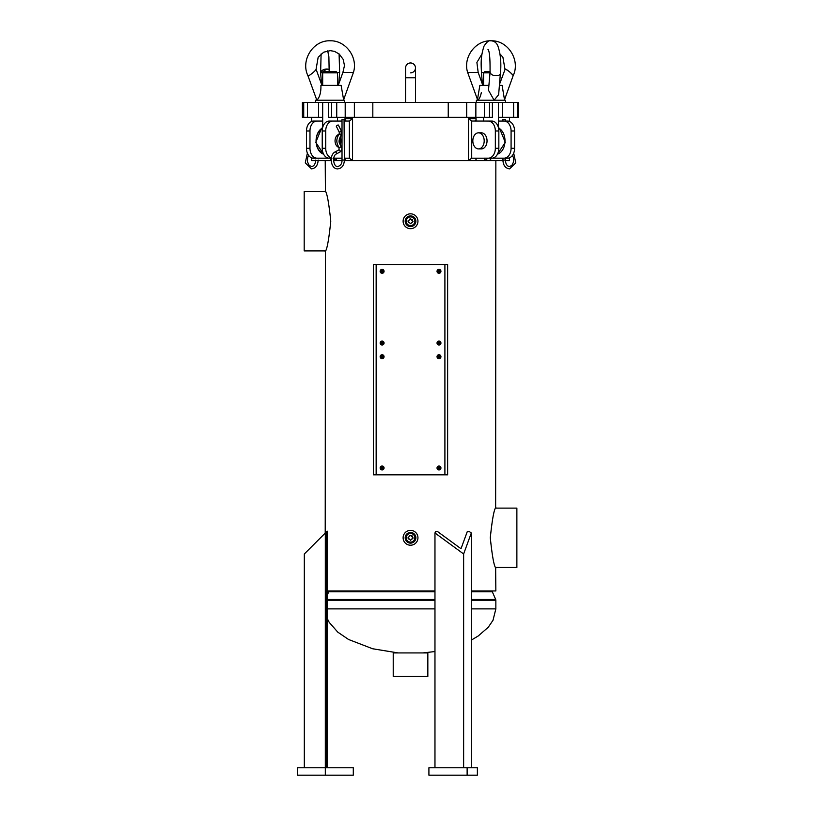 <?xml version="1.0" encoding="UTF-8"?>
<svg xmlns="http://www.w3.org/2000/svg" width="816" height="816" viewBox="0 0 816 816"><rect width="100%" height="100%" fill="white"/><g stroke="black" fill="none" stroke-linecap="round" stroke-linejoin="round"><path stroke-width="1.22" d="M408.214 220.391L408.061 221.238L410.53 223.717L413.008 221.238L410.05 218.81M408.112 221.728L408.357 222.411M412.957 221.717L410.53 223.717M408.214 536.938L408.061 537.785L410.53 540.263L413.008 537.785L410.53 535.316L409.581 535.51M408.112 538.274L408.357 538.958M412.957 538.274L410.53 540.263M330.776 221.238C328.868 239.659 327.012 249.757 325.217 251.532C327.022 249.737 328.868 239.639 330.776 221.238C328.868 202.817 327.012 192.719 325.217 190.944C327.012 192.729 328.868 202.827 330.776 221.238M325.217 533.093L325.431 250.92L304.195 250.92L304.195 191.566L325.431 191.566L325.217 160.65M490.294 537.785C492.201 556.216 494.047 566.314 495.853 568.079C494.047 566.284 492.191 556.186 490.294 537.785C492.201 519.364 494.057 509.266 495.853 507.491C494.047 509.276 492.191 519.374 490.294 537.785M471.311 590.957L495.853 590.957L495.638 567.467L516.875 567.467L516.875 508.113L495.638 508.113L495.853 160.65M327.165 590.957L434.969 590.957M410.53 535.316L408.061 537.785M410.53 218.77L408.061 221.238M412.549 219.81L411.907 219.188M412.549 536.357L411.907 535.735M488.08 158.182L484.612 160.65L502.921 160.65M344.383 160.65L476.085 160.65L475.85 158.182L475.249 158.783M495.343 148.288L498.841 148.288A9.894 6.997 90 0 1 491.844 158.182L488.345 158.182A9.894 6.997 -90 0 0 495.343 148.288L495.343 130.978A9.894 6.997 -90 0 0 488.345 121.084L471.709 121.054L468.506 118.606L476.085 118.606L475.85 121.084L475.249 120.472M339.048 134.344A6.589 4.661 90 0 0 335.05 140.862A6.589 4.661 90 0 0 339.048 147.39M340.037 137.098A6.589 4.661 -90 0 1 340.874 140.862A6.589 4.661 -90 0 1 340.037 144.636M338.467 146.635A6.589 4.661 -90 0 1 337.957 146.972M476.085 158.182L476.085 160.65L484.612 160.65L484.612 158.182M505.298 160.65L509.449 160.65L509.449 157.814M311.61 157.814L311.61 160.65L331.184 160.65M333.56 160.65L342.006 160.65M344.393 158.182L349.36 158.202L349.36 121.054L344.393 121.084M316.975 158.182L313.477 158.182A9.894 6.997 -90 0 1 306.49 148.288L309.978 148.288A9.894 6.997 90 0 0 316.975 158.182L329.215 158.182A9.894 6.997 -90 0 1 322.228 148.288L322.228 130.978A9.894 6.997 -90 0 1 329.215 121.084L342.016 121.084M332.714 121.084A9.894 6.997 90 0 0 325.717 130.978L322.228 130.978M322.228 148.288L325.717 148.288L325.717 130.978M325.717 148.288A9.894 6.997 90 0 0 331.347 157.988M333.724 158.182L342.016 158.182M337.957 134.762A6.589 4.661 -90 0 1 338.467 135.099M322.677 121.084L316.975 121.084A9.894 6.997 90 0 0 309.978 130.978L306.49 130.978A9.894 6.997 -90 0 1 313.477 121.084L316.975 121.084M309.978 148.288L309.978 130.978M306.49 148.288L306.49 130.978M330.378 158.294L330.378 160.65L330.847 159.191L329.868 158.182M491.201 158.182L490.212 159.191L490.681 160.65L490.681 158.294M507.583 121.084A9.894 6.997 90 0 1 514.58 130.978L511.081 130.978A9.894 6.997 -90 0 0 504.084 121.084L507.583 121.084M488.213 158.182L504.084 158.182A9.894 6.997 -90 0 0 511.081 148.288L514.58 148.288L514.58 130.978M514.58 148.288A9.894 6.997 90 0 1 507.583 158.182L504.084 158.182M511.081 148.288L511.081 130.978M498.392 121.084L504.084 121.084M488.345 121.084L491.844 121.084A9.894 6.997 90 0 1 498.841 130.978L495.343 130.978M498.841 148.288L498.841 130.978M471.709 121.054L471.709 158.202L488.345 158.182M336.447 158.182L336.447 160.65L332.979 158.182M344.984 121.084L344.984 118.606L345.209 121.084L345.811 120.472M344.984 118.606L352.563 118.606L349.36 121.054M344.984 158.182L344.984 160.65L345.209 158.182L345.811 158.783M352.563 118.606L352.563 160.65L349.36 158.202M471.709 158.202L468.506 160.65L468.506 118.606M410.53 215.893A5.345 5.345 0 0 0 405.195 221.238A5.345 5.345 0 0 0 410.53 226.583A5.345 5.345 0 0 0 415.874 221.238A5.345 5.345 0 0 0 410.53 215.893M410.53 216.24A4.998 4.998 0 0 0 405.532 221.238A4.998 4.998 0 0 0 410.53 226.246A4.998 4.998 0 0 0 415.538 221.238A4.998 4.998 0 0 0 410.53 216.24M410.53 216.903A4.335 4.335 0 0 0 406.205 221.238A4.335 4.335 0 0 0 410.53 225.573A4.335 4.335 0 0 0 414.865 221.238A4.335 4.335 0 0 0 410.53 216.903M410.53 228.664A7.415 7.415 0 0 0 417.955 221.238A7.415 7.415 0 0 0 410.53 213.823A7.415 7.415 0 0 0 403.114 221.238A7.415 7.415 0 0 0 410.53 228.664M410.53 532.45A5.345 5.345 0 0 0 405.195 537.785A5.345 5.345 0 0 0 410.53 543.13A5.345 5.345 0 0 0 415.874 537.785A5.345 5.345 0 0 0 410.53 532.45M410.53 532.787A4.998 4.998 0 0 0 405.532 537.785A4.998 4.998 0 0 0 410.53 542.793A4.998 4.998 0 0 0 415.538 537.785A4.998 4.998 0 0 0 410.53 532.787M410.53 533.46A4.335 4.335 0 0 0 406.205 537.785A4.335 4.335 0 0 0 410.53 542.12A4.335 4.335 0 0 0 414.865 537.785A4.335 4.335 0 0 0 410.53 533.46M410.53 545.21A7.415 7.415 0 0 0 417.955 537.785A7.415 7.415 0 0 0 410.53 530.369A7.415 7.415 0 0 0 403.114 537.785A7.415 7.415 0 0 0 410.53 545.21M427.839 676.423L393.22 676.423L393.22 652.933L427.839 652.933L427.839 676.423M297.33 767.785L353.297 767.785L353.297 775.2L297.33 775.2L297.33 767.785M304.327 767.785L304.327 553.972L325.319 532.991L325.319 775.2M325.319 532.991L326.624 531.685L326.624 767.785M428.91 767.785L477.37 767.785L477.37 775.2L428.91 775.2L428.91 767.785M467.129 767.785L467.129 775.2M471.311 532.991L469.526 531.685L467.252 531.685L461.009 548.729L437.723 531.685L435.448 531.685L434.969 532.991L463.631 553.972L471.311 532.991L471.311 767.785M463.631 553.972L463.631 767.785M434.969 532.991L434.969 767.785M376.156 264.517L447.627 264.517L447.627 474.82L373.432 474.82L373.432 264.517L376.156 264.517L376.156 474.82M489.488 117.371L489.488 102.53L492.395 102.53L492.395 117.371L328.664 117.371L328.664 102.53L331.571 102.53L331.571 117.371M475.861 117.371L475.861 102.53L484.337 102.53L484.337 117.371M336.733 117.371L336.733 102.53L345.199 102.53L345.199 117.371M448.239 117.371L448.239 102.53L372.82 102.53L372.82 117.371M517.354 117.371L517.354 102.53L518.67 102.53L518.67 117.371L498.392 117.371M502.462 117.371L502.462 102.53L513.601 102.53L513.601 117.371M322.677 117.371L302.399 117.371L302.399 102.53L303.715 102.53L303.715 117.371M307.469 117.371L307.469 102.53L318.597 102.53L318.597 117.371M336.733 102.53L331.571 102.53M517.354 102.53L513.601 102.53M476.381 100.215L476.381 102.53L476.381 100.215L505.563 100.215L505.563 102.53L484.337 102.53M307.469 102.53L303.715 102.53M354.379 117.371L354.379 102.53L345.199 102.53M354.379 102.53L372.82 102.53M448.239 102.53L466.691 102.53L466.691 117.371M475.861 102.53L466.691 102.53M410.53 72.859A4.947 4.947 0 0 0 415.477 67.912A4.947 4.947 0 0 0 410.53 62.965A4.947 4.947 0 0 0 405.583 67.912L405.583 67.912A4.947 4.947 0 0 1 410.53 62.965A4.947 4.947 0 0 0 405.583 67.912A4.947 4.947 0 0 1 410.53 62.965M415.477 67.912L415.477 102.53L415.477 77.806L405.583 77.806L405.583 102.53M322.677 72.859L323.911 71.624L336.274 71.624L337.508 72.859L322.677 72.859L322.677 85.384M321.269 128.755A1.234 0.796 57.8 0 1 321.494 128.479L321.494 128.479A1.234 0.796 57.8 0 1 321.79 128.398A13.648 9.649 90 0 0 316.118 142.219A13.648 9.649 90 0 0 323.605 154.183M322.34 129.203L321.79 128.398L322.585 127.52A1.234 1.163 -138 0 0 322.616 127.49L322.575 127.531A1.234 0.704 43.4 0 1 322.575 127.531L322.575 127.531A1.234 0.704 43.4 0 1 322.585 127.52M337.447 146.625A6.487 4.59 90 0 0 338.099 146.044M339.558 143.432A6.487 4.59 90 0 0 339.558 138.302M338.099 135.68A6.487 4.59 90 0 0 337.447 135.109M322.677 102.53L322.687 127.439M338.242 85.384L342.883 72.44L353.43 72.44C358.255 57.406 345.719 40.259 330.133 40.8C313.12 40.066 300.359 60.323 307.948 75.755L316.853 100.215C319.75 97.257 321.106 92.31 320.912 85.384L341.119 85.384L343.699 100.215M308.122 75.857L309.284 75.378A5.273 0.785 140.3 0 0 313.242 72.44A5.273 0.785 140.3 0 0 316.108 69.125L318.158 57.253L323.717 52.193L330.215 50.643L334.509 51.367L339.252 54.07L343.189 59.405L344.485 65.576L342.883 72.44M315.506 100.215L315.506 102.53L315.506 100.215L344.678 100.215L344.678 102.53M315.506 102.53L328.664 102.53M344.046 119.452L342.016 119.452L342.016 160.048L344.393 160.048L344.046 119.452M338.018 124.95L336.263 126.164L338.018 124.95M337.09 72.44L339.64 72.44L339.089 53.927M329.297 69.523A5.273 3.325 168.9 0 0 324.125 69.452A5.273 3.325 168.9 0 0 320.688 72.44A5.273 3.325 168.9 0 0 320.617 73.236A5.273 3.325 168.9 0 0 320.678 73.613M321.096 53.927L320.617 73.236L326.726 69.064L329.297 69.584M481.338 92.575C480.44 96.757 479.247 99.307 477.737 100.215L467.639 72.44L478.176 72.44L476.901 62.465L481.981 53.927M499.514 84.293L505.186 69.064C507.919 70.309 510.53 72.41 513.019 75.378A5.273 0.785 -140.3 0 0 510.255 72.44A5.273 0.785 -140.3 0 0 504.951 69.125A5.273 0.785 -140.3 0 0 504.971 69.299M382.143 273.278A1.958 1.958 0 0 0 384.061 271.279A1.958 1.958 0 0 0 382.061 269.362A1.958 1.958 0 0 0 380.144 271.371A1.958 1.958 0 0 0 382.143 273.278M382.123 272.065A0.745 0.745 0 0 0 382.847 271.31A0.745 0.745 0 0 0 382.082 270.586A0.745 0.745 0 0 0 381.358 271.34A0.745 0.745 0 0 0 382.123 272.065M439.028 273.278A1.958 1.958 0 0 0 440.936 271.279A1.958 1.958 0 0 0 438.937 269.362A1.958 1.958 0 0 0 437.029 271.371A1.958 1.958 0 0 0 439.028 273.278M438.998 272.065A0.745 0.745 0 0 0 439.722 271.31A0.745 0.745 0 0 0 438.967 270.586A0.745 0.745 0 0 0 438.243 271.34A0.745 0.745 0 0 0 438.998 272.065M382.143 345.005A1.958 1.958 0 0 0 384.061 342.995A1.958 1.958 0 0 0 382.061 341.088A1.958 1.958 0 0 0 380.144 343.087A1.958 1.958 0 0 0 382.143 345.005M382.123 343.781A0.745 0.745 0 0 0 382.847 343.026A0.745 0.745 0 0 0 382.082 342.302A0.745 0.745 0 0 0 381.358 343.057A0.745 0.745 0 0 0 382.123 343.781M439.028 345.005A1.958 1.958 0 0 0 440.936 342.995A1.958 1.958 0 0 0 438.937 341.088A1.958 1.958 0 0 0 437.029 343.087A1.958 1.958 0 0 0 439.028 345.005M438.998 343.781A0.745 0.745 0 0 0 439.722 343.026A0.745 0.745 0 0 0 438.967 342.302A0.745 0.745 0 0 0 438.243 343.057A0.745 0.745 0 0 0 438.998 343.781M439.028 358.652A1.958 1.958 0 0 0 440.936 356.653A1.958 1.958 0 0 0 438.937 354.736A1.958 1.958 0 0 0 437.029 356.735A1.958 1.958 0 0 0 439.028 358.652M438.998 357.439A0.745 0.745 0 0 0 439.722 356.674A0.745 0.745 0 0 0 438.967 355.949A0.745 0.745 0 0 0 438.243 356.714A0.745 0.745 0 0 0 438.998 357.439M381.256 358.459A1.958 1.958 0 0 0 383.867 357.541A1.958 1.958 0 0 0 382.949 354.929A1.958 1.958 0 0 0 380.338 355.847A1.958 1.958 0 0 0 381.256 358.459M381.786 357.367A0.745 0.745 0 0 0 382.775 357.01A0.745 0.745 0 0 0 382.418 356.021A0.745 0.745 0 0 0 381.429 356.378A0.745 0.745 0 0 0 381.786 357.367M382.143 469.934A1.958 1.958 0 0 0 384.061 467.935A1.958 1.958 0 0 0 382.061 466.018A1.958 1.958 0 0 0 380.144 468.027A1.958 1.958 0 0 0 382.143 469.934M382.123 468.721A0.745 0.745 0 0 0 382.847 467.966A0.745 0.745 0 0 0 382.082 467.242A0.745 0.745 0 0 0 381.358 467.996A0.745 0.745 0 0 0 382.123 468.721M437.07 468.384A1.958 1.958 0 0 0 439.385 469.894A1.958 1.958 0 0 0 440.895 467.578A1.958 1.958 0 0 0 438.58 466.058A1.958 1.958 0 0 0 437.07 468.384M438.253 468.129A0.745 0.745 0 0 0 439.13 468.71A0.745 0.745 0 0 0 439.712 467.833A0.745 0.745 0 0 0 438.835 467.252A0.745 0.745 0 0 0 438.253 468.129M482.521 85.384L481.43 72.44L483.98 72.44M481.43 72.44C481.154 64.24 480.338 57.487 484.01 46.155C486.754 41.83 489.1 40.045 491.028 40.8C494.323 41.024 496.607 42.779 497.903 46.063C500.555 53.815 501.412 62.873 500.453 73.236A5.273 3.325 -168.9 0 1 498.658 75.378L493.435 75.378A5.273 3.325 -168.9 0 1 490.12 72.44A5.273 3.325 -168.9 0 1 490.049 71.655C490.181 58.364 489.498 50.959 487.978 49.45L488.651 50.021M500.402 73.226L498.637 94.666L494.108 100.215L488.468 90.26L490.11 71.665M499.423 85.384L502.105 85.384L504.38 99.022M477.37 100.215L479.849 85.384L488.876 85.384M497.464 154.183A13.648 9.649 -90 0 0 504.951 142.219A13.648 9.649 -90 0 0 499.27 128.398A1.234 0.796 -57.8 0 1 499.576 128.479L499.576 128.479A1.234 0.796 -57.8 0 1 499.8 128.755M498.382 127.439L498.392 102.53M498.392 127.296L498.454 127.49A1.234 1.163 -42 0 1 498.454 127.49L499.27 128.398L498.729 129.203M490.008 72.859L483.551 72.859L484.786 71.624L490.049 71.624M497.444 154.214L505.298 142.351L499.576 128.479L498.464 127.51A1.234 0.704 -43.4 0 1 498.484 127.531L498.484 127.531A1.234 0.704 -43.4 0 1 498.505 127.541M478.513 132.824L481.358 132.824A8.038 5.681 90 0 1 487.04 140.862A8.038 5.681 90 0 1 481.358 148.9L478.513 148.9A8.038 5.681 90 0 1 472.831 140.862A8.038 5.681 90 0 1 478.513 132.824A8.038 5.681 90 0 1 484.194 140.862A8.038 5.681 90 0 1 478.513 148.9M504.931 119.452L502.901 119.452L502.901 121.084M327.165 608.879L434.969 608.879M471.311 608.879L495.853 608.879L493.007 620.282L488.284 627.208L478.288 635.929L471.311 640.121M471.311 591.753L492.313 591.753L492.14 590.957M327.165 595.374L328.756 591.753L434.969 591.753M327.165 599.464L434.969 599.464M471.311 599.464L495.689 599.464L495.853 600.26L471.311 600.26M327.165 600.26L434.969 600.26M476.085 118.606L476.085 121.084M444.904 264.517L444.904 474.82M323.075 153.031A12.413 8.782 -90 0 1 316.067 140.862A12.413 8.782 -90 0 1 321.269 129.53M335.08 152.051A1.183 0.785 62 0 1 336.427 153.908A1.183 0.785 62 0 1 336.161 153.979M338.762 150.052A1.183 0.785 62 0 1 340.078 151.97A1.183 0.785 62 0 1 339.813 152.031M344.393 160.048C344.097 165.342 341.894 168.3 337.783 168.912C330.551 169.228 328.746 154.867 335.305 151.817L338.966 149.869L339.109 147.451A1.183 0.663 -42 0 0 339.466 147.594A1.183 0.663 -42 0 0 340.649 146.911A1.183 0.663 -42 0 0 340.874 145.87C339.813 143.392 337.406 142.28 340.874 135.864L341.404 131.182L338.395 125.103M339.109 147.451C336.07 143.065 336.07 138.669 339.109 134.283A1.183 0.663 42 0 1 339.466 134.14A1.183 0.663 42 0 1 340.649 134.813A1.183 0.663 42 0 1 340.874 135.864M339.109 134.283L339.272 132.233L341.404 131.182M505.277 158.182L505.277 160.048L502.901 160.048C503.197 165.342 505.4 168.3 509.521 168.912L515.783 162.894L513.682 153.143M398.167 652.933L372.637 648.761L348.534 639.469L337.763 632.125L329.246 622.414L327.165 618.365M434.969 651.535L422.902 652.933M495.853 608.879L495.853 600.26M492.313 591.753L495.689 599.464M328.756 591.753L328.919 590.957M509.449 117.371L509.449 121.441M311.61 117.371L311.61 121.441M327.165 531.134L327.165 767.785M405.583 77.806L405.583 67.912L405.583 77.806M323.626 154.214L315.761 142.351L321.494 128.479L322.575 127.531M337.508 121.084L337.508 117.371M337.508 85.384L337.508 72.859M321.943 85.384L316.057 69.166M343.526 100.052L353.43 72.44M342.016 160.048C342.108 163.547 340.7 165.709 337.783 166.535C333.377 167.229 331.857 155.713 336.427 153.908L340.078 151.97C342.108 150.256 342.373 148.226 340.874 145.87M339.272 132.233L336.263 126.164M320.657 73.226L321.555 84.293M329.164 71.624L328.889 56.773L327.695 50.857M338.63 84.303L339.64 72.44M482.429 84.303L478.176 72.44M467.639 72.44C462.815 57.406 475.351 40.259 490.936 40.8C507.95 40.066 520.7 60.323 513.121 75.755L504.41 100.062M499.973 53.927L502.911 57.253L504.951 69.125M315.792 160.048C315.272 164.271 313.864 166.433 311.549 166.535L309.111 165.332L307.469 161.813L307.622 157.631L308.621 155.397M318.169 160.048C317.863 165.342 315.659 168.3 311.549 168.912L305.276 162.894L307.387 153.143M483.551 121.084L483.551 117.371M483.551 85.384L483.551 72.859M505.277 160.048C505.787 164.271 507.205 166.433 509.521 166.535L511.948 165.332L513.59 161.813L513.448 157.631L512.448 155.397M505.277 121.084L505.277 119.452M502.901 160.048L502.901 158.182"/></g></svg>
